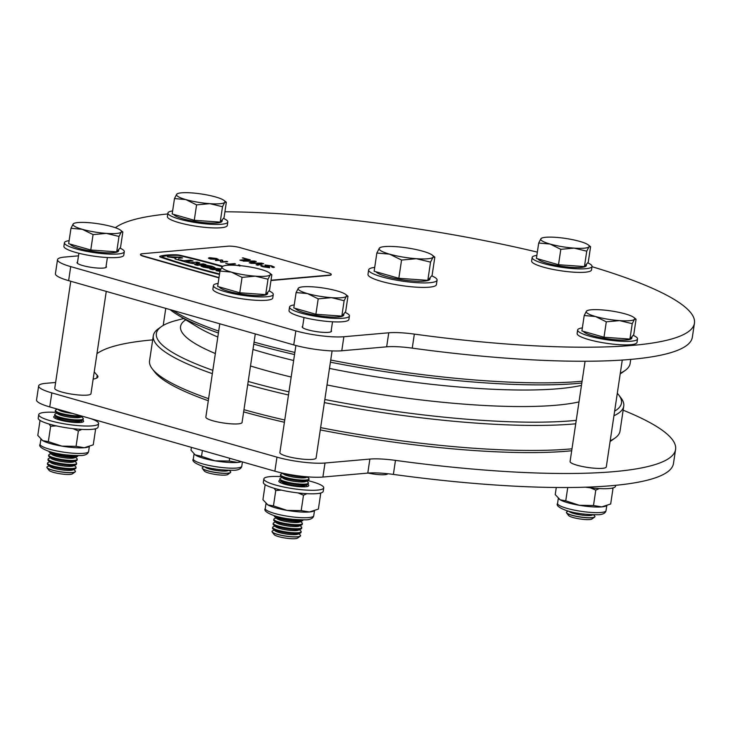 <?xml version="1.0" encoding="UTF-8"?>
<svg xmlns="http://www.w3.org/2000/svg" width="731" height="731" viewBox="0 0 731 731"><rect width="100%" height="100%" fill="white"/><g stroke="black" fill="none" stroke-linecap="round" stroke-linejoin="round"><path stroke-width="1.1" d="M581.812 383.053A235.135 41.658 -171.5 0 1 578.12 383.4A235.135 41.658 -171.5 0 1 330.412 362.192M294.538 354.544A235.135 41.658 -171.5 0 1 253.767 344.155M218.414 333.025A235.135 41.658 -171.5 0 1 177.587 314.833A235.135 41.658 -171.5 0 1 170.067 309.606M173.019 310.447A237.84 42.133 8.5 0 0 218.697 331.097M254.068 342.108A237.84 42.133 8.5 0 0 294.849 352.433M330.732 360.054A237.84 42.133 8.5 0 0 580.624 381.372A237.84 42.133 8.5 0 0 582.086 381.244M183.673 318.542L176.774 320.324A235.135 41.658 8.5 0 0 161.277 326.684A235.135 41.658 8.5 0 0 212.831 370.334M248.193 381.454A235.135 41.658 8.5 0 0 288.964 391.843M324.838 399.491A235.135 41.658 8.5 0 0 572.547 420.7A235.135 41.658 8.5 0 0 576.238 420.352M575.726 423.806A237.84 42.133 -171.5 0 1 574.264 423.934A237.84 42.133 -171.5 0 1 324.372 402.607M288.489 394.996A237.84 42.133 -171.5 0 1 247.708 384.661M212.337 373.66A237.84 42.133 -171.5 0 1 153.309 335.767A237.84 42.133 -171.5 0 1 158.271 328.84L161.277 326.684M571.697 450.753A234.953 41.621 -171.5 0 1 567.85 451.118A234.953 41.621 -171.5 0 1 320.288 429.919M284.414 422.271A234.953 41.621 -171.5 0 1 243.642 411.873M208.289 400.743A234.953 41.621 -171.5 0 1 154.689 371.997L152.286 368.863A237.84 42.133 8.5 0 0 208.6 398.678M153.309 335.767L149.563 360.785A237.84 42.133 8.5 0 0 152.286 368.863M243.971 409.689A237.84 42.133 8.5 0 0 284.752 420.014M320.635 427.635A237.84 42.133 8.5 0 0 570.518 448.953A237.84 42.133 8.5 0 0 571.98 448.825M614.634 411.142A235.135 41.658 8.5 0 0 618.792 395.06A235.135 41.658 8.5 0 0 617.302 393.305M618.792 395.06L621.039 398.002A237.84 42.133 -171.5 0 1 623.762 406.07A237.84 42.133 -171.5 0 1 613.949 415.747M610.202 440.766A237.84 42.133 8.5 0 0 615.054 438.024A237.84 42.133 8.5 0 0 620.025 431.098L623.762 406.07M615.054 438.024L611.847 440.318A234.953 41.621 -171.5 0 1 610.102 441.451M620.308 373.185A237.84 42.133 8.5 0 0 625.16 370.443A237.84 42.133 8.5 0 0 630.122 363.517L630.734 359.396M625.16 370.443L622.154 372.591A235.135 41.658 -171.5 0 1 620.208 373.843M152.688 339.878A295.498 52.349 8.5 0 0 152.578 339.897A295.498 52.349 8.5 0 0 96.958 353.685M94.244 371.832A295.498 52.349 8.5 0 0 97.205 375.241A34.595 6.131 -171.5 0 1 97.927 376.785A34.595 6.131 -171.5 0 1 93.157 379.087M55.629 382.468L45.843 383.327A34.595 6.131 8.5 0 0 38.642 385.931A34.595 6.131 8.5 0 0 51.846 392.894L276.967 457.149A34.595 6.131 8.5 0 0 325.003 463.015L369.877 459.068A34.595 6.131 -171.5 0 1 395.471 460.384A295.498 52.349 8.5 0 0 614.077 471.632A295.498 52.349 8.5 0 0 675.581 449.437A295.498 52.349 8.5 0 0 623.141 410.192M38.642 385.931L36.55 399.958A34.595 6.131 8.5 0 0 49.745 406.92L274.874 471.184A34.595 6.131 8.5 0 0 322.901 477.051L367.784 473.094A34.595 6.131 -171.5 0 1 393.379 474.41A295.498 52.349 8.5 0 0 611.984 485.658A295.498 52.349 8.5 0 0 673.479 463.472L675.581 449.437M331.207 330.531A14.848 2.632 -171.5 0 1 331.545 331.225A14.848 2.632 -171.5 0 1 328.447 332.34A14.848 2.632 -171.5 0 1 311.909 330.814A14.848 2.632 -171.5 0 1 302.177 326.83A14.848 2.632 -171.5 0 1 302.698 326.273M106.086 266.276A14.848 2.632 -171.5 0 1 106.415 266.961A14.848 2.632 -171.5 0 1 103.327 268.076A14.848 2.632 -171.5 0 1 86.779 266.55A14.848 2.632 -171.5 0 1 77.047 262.575A14.848 2.632 -171.5 0 1 77.568 262.009M167.783 213.955A295.498 52.349 8.5 0 0 115.397 227.725M78.491 255.841L64.721 257.056A34.595 6.131 8.5 0 0 57.521 259.651A34.595 6.131 8.5 0 0 70.715 266.614L295.845 330.878A34.595 6.131 8.5 0 0 343.872 336.735L388.755 332.788A34.595 6.131 -171.5 0 1 414.349 334.104A295.498 52.349 8.5 0 0 632.945 345.352A295.498 52.349 8.5 0 0 694.45 323.166A295.498 52.349 8.5 0 0 591.991 266.696M537.358 252.122A295.498 52.349 8.5 0 0 224.929 211.771M57.521 259.651L55.419 273.686A34.595 6.131 8.5 0 0 68.623 280.649L293.743 344.904A34.595 6.131 8.5 0 0 341.779 350.77L386.653 346.823A34.595 6.131 -171.5 0 1 412.247 348.139A295.498 52.349 8.5 0 0 630.853 359.387A295.498 52.349 8.5 0 0 692.358 337.192L694.45 323.166M255.293 333.93L242.062 422.491A18.302 3.244 -171.5 0 1 238.251 423.861A18.302 3.244 -171.5 0 1 217.847 421.988A18.302 3.244 -171.5 0 1 205.85 417.081L219.793 323.796M622.273 360.045L606.291 466.945A18.302 3.244 -171.5 0 1 602.481 468.324A18.302 3.244 -171.5 0 1 582.086 466.442A18.302 3.244 -171.5 0 1 570.079 461.535L585.074 361.251M106.269 291.395L90.964 393.744A18.302 3.244 -171.5 0 1 87.153 395.124A18.302 3.244 -171.5 0 1 66.759 393.241A18.302 3.244 -171.5 0 1 54.752 388.335L70.761 281.252M332.093 350.907L316.094 458.008A18.302 3.244 -171.5 0 1 312.283 459.388A18.302 3.244 -171.5 0 1 291.879 457.505A18.302 3.244 -171.5 0 1 279.882 452.599L295.891 345.498M294.255 304.918A30.273 5.364 8.5 0 0 289.54 307.011L289.019 310.52A30.273 5.364 8.5 0 0 300.569 316.614A30.273 5.364 8.5 0 0 331.755 321.75A30.273 5.364 8.5 0 0 348.897 319.474L349.418 315.966A30.273 5.364 8.5 0 0 345.05 312.365M289.54 307.011A30.273 5.364 8.5 0 0 301.09 313.106A30.273 5.364 8.5 0 0 332.276 318.241A30.273 5.364 8.5 0 0 349.418 315.966M69.125 240.654A30.273 5.364 8.5 0 0 64.419 242.756L63.889 246.256A30.273 5.364 8.5 0 0 75.439 252.35A30.273 5.364 8.5 0 0 106.635 257.486A30.273 5.364 8.5 0 0 123.767 255.21L124.297 251.702A30.273 5.364 8.5 0 0 119.921 248.101M64.419 242.756A30.273 5.364 8.5 0 0 75.969 248.842A30.273 5.364 8.5 0 0 107.155 253.977A30.273 5.364 8.5 0 0 124.297 251.702M218.121 283.427A30.273 5.364 8.5 0 0 213.415 285.529L212.885 289.028A30.273 5.364 8.5 0 0 224.435 295.123A30.273 5.364 8.5 0 0 255.622 300.258A30.273 5.364 8.5 0 0 272.764 297.983L273.284 294.474A30.273 5.364 8.5 0 0 268.917 290.874M213.415 285.529A30.273 5.364 8.5 0 0 224.956 291.614A30.273 5.364 8.5 0 0 256.152 296.749A30.273 5.364 8.5 0 0 273.284 294.474M172.635 210.93A30.273 5.364 8.5 0 0 167.92 213.023L167.399 216.531A30.273 5.364 8.5 0 0 178.949 222.626A30.273 5.364 8.5 0 0 210.135 227.761A30.273 5.364 8.5 0 0 227.277 225.477L227.798 221.977A30.273 5.364 8.5 0 0 223.43 218.377M167.92 213.023A30.273 5.364 8.5 0 0 179.47 219.117A30.273 5.364 8.5 0 0 210.656 224.253A30.273 5.364 8.5 0 0 227.798 221.977M536.865 255.384A30.273 5.364 8.5 0 0 532.159 257.486L531.629 260.985A30.273 5.364 8.5 0 0 543.179 267.08A30.273 5.364 8.5 0 0 574.365 272.215A30.273 5.364 8.5 0 0 591.507 269.94L592.028 266.431A30.273 5.364 8.5 0 0 587.66 262.831M532.159 257.486A30.273 5.364 8.5 0 0 543.709 263.571A30.273 5.364 8.5 0 0 574.895 268.706A30.273 5.364 8.5 0 0 592.028 266.431M582.36 327.89A30.273 5.364 8.5 0 0 577.645 329.983L577.125 333.491A30.273 5.364 8.5 0 0 588.674 339.577A30.273 5.364 8.5 0 0 619.861 344.712A30.273 5.364 8.5 0 0 637.003 342.437L637.523 338.928A30.273 5.364 8.5 0 0 633.156 335.337M577.645 329.983A30.273 5.364 8.5 0 0 589.195 336.077A30.273 5.364 8.5 0 0 620.381 341.203A30.273 5.364 8.5 0 0 637.523 338.928M90.553 418.571A30.273 5.364 -171.5 0 1 98.603 423.578A30.273 5.364 -171.5 0 1 81.47 425.853A30.273 5.364 -171.5 0 1 50.275 420.718A30.273 5.364 -171.5 0 1 38.734 414.632A30.273 5.364 -171.5 0 1 56.132 412.366M98.603 423.578L98.082 427.087A30.273 5.364 -171.5 0 1 80.94 429.362A30.273 5.364 -171.5 0 1 49.754 424.227A30.273 5.364 -171.5 0 1 38.204 418.141L38.734 414.632M59.476 419.914A15.132 2.677 -171.5 0 1 53.701 416.862A15.132 2.677 -171.5 0 1 55.063 416.003A14.419 2.549 8.5 0 0 60.17 418.169A14.419 2.549 8.5 0 0 80.182 420.608A14.419 2.549 8.5 0 0 82.603 420.106A15.132 2.677 -171.5 0 1 83.636 421.339A15.132 2.677 -171.5 0 1 75.065 422.481A15.132 2.677 -171.5 0 1 59.476 419.914M57.475 409.132L55.967 409.835A14.419 2.549 8.5 0 0 55.392 410.411L55.273 411.215A14.419 2.549 8.5 0 0 55.657 411.937L57.712 413.792A12.025 2.129 8.5 0 0 66.759 416.716A12.025 2.129 8.5 0 0 78.674 417.657A12.025 2.129 8.5 0 0 80.702 417.227L82.658 416.314A30.273 5.364 -171.5 0 1 83.096 416.442M307.751 480.587A30.273 5.364 -171.5 0 1 312.183 481.747A30.273 5.364 -171.5 0 1 323.732 487.842A30.273 5.364 -171.5 0 1 306.591 490.117A30.273 5.364 -171.5 0 1 275.404 484.982A30.273 5.364 -171.5 0 1 263.854 478.887A30.273 5.364 -171.5 0 1 281.252 476.63M323.732 487.842L323.203 491.351A30.273 5.364 -171.5 0 1 306.07 493.626A30.273 5.364 -171.5 0 1 274.874 488.491A30.273 5.364 -171.5 0 1 263.334 482.396L263.854 478.887M282.102 477.398L280.485 478.156A14.419 2.549 8.5 0 0 279.909 478.732L279.79 479.527A14.419 2.549 8.5 0 0 280.174 480.249A14.419 2.549 8.5 0 0 285.291 482.433A14.419 2.549 8.5 0 0 305.302 484.872A14.419 2.549 8.5 0 0 307.724 484.37A15.132 2.677 -171.5 0 1 308.765 485.603A15.132 2.677 -171.5 0 1 300.194 486.745A15.132 2.677 -171.5 0 1 284.597 484.178A15.132 2.677 -171.5 0 1 278.822 481.126A15.132 2.677 -171.5 0 1 280.192 480.267M615.648 485.32L615.502 486.252A30.273 5.364 -171.5 0 1 585.531 487.193M319.52 493.279L320.681 493.708L318.378 509.096L309.469 511.974A24.507 4.34 -171.5 0 1 287.009 510.384A24.507 4.34 -171.5 0 1 267.875 504.92A24.507 4.34 -171.5 0 1 267.107 504.417A24.507 4.34 -171.5 0 1 267.053 504.381M313.727 515.748C313.243 518.124 310.876 519.485 306.627 519.823C293.496 519.896 282.632 518.489 274.034 515.602C266.614 512.824 263.69 510.466 265.262 508.502A24.507 4.34 8.5 0 0 281.325 515.081A24.507 4.34 8.5 0 0 308.628 517.594A24.507 4.34 8.5 0 0 313.727 515.748L314.467 510.823L313.16 511.298A24.507 4.34 -171.5 0 1 309.469 511.974L301.19 510.603L287.009 510.384L273.458 505.898L275.761 490.519L281.398 490.135M301.19 510.603L303.493 495.225L306.919 493.672M298.038 492.913L303.493 495.225M273.458 505.898L267.875 504.92L262.922 499.675L265.161 484.68M274.125 488.271L275.761 490.519M320.681 493.708L320.279 493.123M611.82 488.18L612.98 488.619L610.677 503.997L601.768 506.885A24.507 4.34 -171.5 0 1 579.308 505.285A24.507 4.34 -171.5 0 1 560.174 499.821A24.507 4.34 -171.5 0 1 559.407 499.319A24.507 4.34 -171.5 0 1 559.352 499.282M606.026 510.658C605.542 513.034 603.176 514.386 598.927 514.725C585.796 514.798 574.932 513.39 566.333 510.503C558.913 507.734 555.989 505.368 557.561 503.412A24.507 4.34 8.5 0 0 573.625 509.982A24.507 4.34 8.5 0 0 600.928 512.495A24.507 4.34 8.5 0 0 606.026 510.658L606.767 505.733L605.46 506.199A24.507 4.34 -171.5 0 1 601.768 506.885L593.49 505.514L579.308 505.285L565.757 500.808L567.749 487.513M593.49 505.514L595.792 490.126L599.219 488.573M590.337 487.824L595.792 490.126M565.757 500.808L560.174 499.821L555.222 494.585L556.282 487.495M612.98 488.619L612.578 488.025M94.4 429.015L95.56 429.444L93.257 444.832L84.339 447.719A24.507 4.34 -171.5 0 1 61.888 446.12A24.507 4.34 -171.5 0 1 42.745 440.656A24.507 4.34 -171.5 0 1 41.978 440.153A24.507 4.34 -171.5 0 1 41.932 440.117M89.346 446.559L88.04 447.034A24.507 4.34 -171.5 0 1 84.339 447.719L76.07 446.339L61.888 446.12L48.337 441.634L50.64 426.255L56.269 425.871M76.07 446.339L78.363 430.961L81.79 429.408M72.908 428.649L78.363 430.961M48.337 441.634L42.745 440.656L37.793 435.42L40.041 420.416M49.004 424.007L50.64 426.255M95.56 429.444L95.158 428.859M241.44 461.636L237.529 462.431A24.507 4.34 -171.5 0 1 215.069 460.832A24.507 4.34 -171.5 0 1 195.935 455.367A24.507 4.34 -171.5 0 1 195.168 454.865A24.507 4.34 -171.5 0 1 195.122 454.828M241.477 461.654L241.221 461.745A24.507 4.34 -171.5 0 1 237.529 462.431L229.26 461.051L215.069 460.832L201.528 456.345L202.396 450.497M229.26 461.051L229.671 458.282M201.528 456.345L195.076 454.792L190.983 450.132L191.403 447.354M272.033 531.474A14.419 2.549 8.5 0 0 272.023 531.528A14.419 2.549 8.5 0 0 272.188 532.013A14.419 2.549 8.5 0 0 277.515 534.425A14.419 2.549 8.5 0 0 300.231 536.207A14.419 2.549 8.5 0 0 300.532 535.786A14.419 2.549 8.5 0 0 300.532 535.732M274.226 530.085L272.608 530.843A14.419 2.549 8.5 0 0 272.033 531.428A14.419 2.549 8.5 0 0 277.533 534.324A14.419 2.549 8.5 0 0 297.544 536.764A14.419 2.549 8.5 0 0 300.551 535.686A14.419 2.549 8.5 0 0 300.167 534.964L298.842 533.767M272.188 532.013L274.171 534.608A12.025 2.129 8.5 0 0 278.621 536.627A12.025 2.129 8.5 0 0 297.572 538.107L300.231 536.207M274.829 526.037L273.22 526.795A14.419 2.549 8.5 0 0 272.645 527.371L272.517 528.166A14.419 2.549 8.5 0 0 272.901 528.888L274.957 530.752A12.025 2.129 8.5 0 0 284.012 533.667A12.025 2.129 8.5 0 0 295.927 534.608A12.025 2.129 8.5 0 0 297.946 534.187L300.459 533.009A14.419 2.549 8.5 0 0 301.035 532.433L301.154 531.629A14.419 2.549 8.5 0 0 300.77 530.907L299.445 529.71M272.901 528.888A14.419 2.549 8.5 0 0 278.018 531.072A14.419 2.549 8.5 0 0 298.038 533.511A14.419 2.549 8.5 0 0 300.459 533.009M272.645 527.371A14.419 2.549 8.5 0 0 278.136 530.267A14.419 2.549 8.5 0 0 298.157 532.716A14.419 2.549 8.5 0 0 301.154 531.629M275.441 521.98L273.823 522.738A14.419 2.549 8.5 0 0 273.248 523.314L273.129 524.118A14.419 2.549 8.5 0 0 273.513 524.84L275.56 526.695A12.025 2.129 8.5 0 0 284.615 529.61A12.025 2.129 8.5 0 0 296.53 530.551A12.025 2.129 8.5 0 0 298.559 530.13L301.062 528.952A14.419 2.549 8.5 0 0 301.638 528.376L301.757 527.581A14.419 2.549 8.5 0 0 301.373 526.859L300.057 525.662M273.513 524.84A14.419 2.549 8.5 0 0 278.63 527.014A14.419 2.549 8.5 0 0 298.641 529.463A14.419 2.549 8.5 0 0 301.062 528.952M273.248 523.314A14.419 2.549 8.5 0 0 278.749 526.219A14.419 2.549 8.5 0 0 298.76 528.659A14.419 2.549 8.5 0 0 301.757 527.581M276.044 517.932L274.427 518.69A14.419 2.549 8.5 0 0 273.851 519.266L273.732 520.061A14.419 2.549 8.5 0 0 274.116 520.783L276.172 522.647A12.025 2.129 8.5 0 0 285.218 525.562A12.025 2.129 8.5 0 0 297.142 526.503A12.025 2.129 8.5 0 0 299.162 526.082L301.665 524.904A14.419 2.549 8.5 0 0 302.241 524.328L302.369 523.524A14.419 2.549 8.5 0 0 301.985 522.802L300.66 521.605M274.116 520.783A14.419 2.549 8.5 0 0 279.233 522.967A14.419 2.549 8.5 0 0 299.244 525.406A14.419 2.549 8.5 0 0 301.665 524.904M273.851 519.266A14.419 2.549 8.5 0 0 279.352 522.162A14.419 2.549 8.5 0 0 299.363 524.611A14.419 2.549 8.5 0 0 302.369 523.524M274.381 515.702L274.335 516.013A14.419 2.549 8.5 0 0 274.719 516.735L276.775 518.59A12.025 2.129 8.5 0 0 285.83 521.505A12.025 2.129 8.5 0 0 297.745 522.446A12.025 2.129 8.5 0 0 299.765 522.025L302.278 520.847A14.419 2.549 8.5 0 0 302.853 520.271L302.899 519.969M274.719 516.735A14.419 2.549 8.5 0 0 279.836 518.909A14.419 2.549 8.5 0 0 299.847 521.349A14.419 2.549 8.5 0 0 302.278 520.847M274.71 515.803A14.419 2.549 8.5 0 0 279.955 518.115A14.419 2.549 8.5 0 0 299.975 520.554A14.419 2.549 8.5 0 0 302.552 519.969M307.541 486.426A14.419 2.549 8.5 0 0 307.431 486.325L306.115 485.128M280.174 480.249L282.23 482.113A12.025 2.129 8.5 0 0 291.276 485.028A12.025 2.129 8.5 0 0 303.191 485.969A12.025 2.129 8.5 0 0 305.22 485.548L307.724 484.37A14.419 2.549 8.5 0 0 308.299 483.794L308.418 482.99A14.419 2.549 8.5 0 0 308.043 482.268L306.718 481.071M281.499 481.446L279.882 482.204A14.419 2.549 8.5 0 0 279.745 482.277M279.909 478.732A14.419 2.549 8.5 0 0 285.41 481.628A14.419 2.549 8.5 0 0 305.421 484.077A14.419 2.549 8.5 0 0 308.418 482.99M282.705 473.341L281.088 474.099A14.419 2.549 8.5 0 0 280.512 474.675L280.393 475.479A14.419 2.549 8.5 0 0 280.777 476.201L282.833 478.056A12.025 2.129 8.5 0 0 291.888 480.971A12.025 2.129 8.5 0 0 303.804 481.912A12.025 2.129 8.5 0 0 305.823 481.491L308.336 480.313A14.419 2.549 8.5 0 0 308.911 479.737L309.03 478.942A14.419 2.549 8.5 0 0 308.646 478.22L307.322 477.023M280.777 476.201A14.419 2.549 8.5 0 0 285.894 478.376A14.419 2.549 8.5 0 0 305.905 480.824A14.419 2.549 8.5 0 0 308.336 480.313M280.512 474.675A14.419 2.549 8.5 0 0 286.013 477.581A14.419 2.549 8.5 0 0 306.024 480.02A14.419 2.549 8.5 0 0 309.03 478.942M282.422 473.085L283.436 474.008A12.025 2.129 8.5 0 0 292.491 476.923A12.025 2.129 8.5 0 0 304.407 477.864A12.025 2.129 8.5 0 0 306.426 477.444L307.678 476.859M283.518 473.322A14.419 2.549 8.5 0 0 286.497 474.328A14.419 2.549 8.5 0 0 306.517 476.767A14.419 2.549 8.5 0 0 306.554 476.767M343.926 313.663L343.716 315.107A24.507 4.34 -171.5 0 1 329.836 316.952A24.507 4.34 -171.5 0 1 304.589 312.795A24.507 4.34 -171.5 0 1 295.342 308.4M347.965 296.238L345.662 311.653L341.825 316.112L315.893 314.266L293.798 307.961L296.101 292.555L307.468 293.579A24.507 4.34 -171.5 0 1 298.339 288.188A24.507 4.34 -171.5 0 1 299.527 287.484A24.507 4.34 -171.5 0 1 313.224 286.881A24.507 4.34 -171.5 0 1 337.238 290.956A24.507 4.34 -171.5 0 1 345.58 294.374A24.507 4.34 -171.5 0 1 346.366 296.338A24.507 4.34 -171.5 0 1 331.481 297.654L344.127 300.706L346.366 296.338L347.965 296.238L345.58 294.374M307.468 293.579A24.507 4.34 8.5 0 0 331.481 297.654L318.195 298.86L307.468 293.579M299.527 287.484L298.339 288.188L296.101 292.555M315.893 314.266L318.195 298.86M341.825 316.112L344.127 300.706M46.903 467.21A14.419 2.549 8.5 0 0 46.894 467.264A14.419 2.549 8.5 0 0 47.058 467.758A14.419 2.549 8.5 0 0 52.394 470.161A14.419 2.549 8.5 0 0 75.11 471.943A14.419 2.549 8.5 0 0 75.412 471.522A14.419 2.549 8.5 0 0 75.412 471.477M49.105 465.83L47.488 466.588A14.419 2.549 8.5 0 0 46.912 467.164A14.419 2.549 8.5 0 0 52.413 470.06A14.419 2.549 8.5 0 0 72.424 472.509A14.419 2.549 8.5 0 0 75.421 471.422A14.419 2.549 8.5 0 0 75.037 470.7L73.721 469.503M47.058 467.758L49.05 470.353A12.025 2.129 8.5 0 0 53.5 472.363A12.025 2.129 8.5 0 0 72.451 473.843L75.11 471.943M49.708 461.773L48.091 462.531A14.419 2.549 8.5 0 0 47.515 463.107L47.396 463.911A14.419 2.549 8.5 0 0 47.78 464.633L49.836 466.488A12.025 2.129 8.5 0 0 58.882 469.403A12.025 2.129 8.5 0 0 70.806 470.344A12.025 2.129 8.5 0 0 72.826 469.923L75.33 468.745A14.419 2.549 8.5 0 0 75.905 468.169L76.033 467.365A14.419 2.549 8.5 0 0 75.649 466.652L74.324 465.455M47.78 464.633A14.419 2.549 8.5 0 0 52.897 466.807A14.419 2.549 8.5 0 0 72.908 469.247A14.419 2.549 8.5 0 0 75.33 468.745M47.515 463.107A14.419 2.549 8.5 0 0 53.016 466.012A14.419 2.549 8.5 0 0 73.027 468.452A14.419 2.549 8.5 0 0 76.033 467.365M50.311 457.716L48.703 458.474A14.419 2.549 8.5 0 0 48.118 459.059L47.999 459.854A14.419 2.549 8.5 0 0 48.383 460.576L50.439 462.44A12.025 2.129 8.5 0 0 59.494 465.355A12.025 2.129 8.5 0 0 71.41 466.296A12.025 2.129 8.5 0 0 73.429 465.875L75.942 464.697A14.419 2.549 8.5 0 0 76.517 464.112L76.636 463.317A14.419 2.549 8.5 0 0 76.252 462.595L74.927 461.398M48.383 460.576A14.419 2.549 8.5 0 0 53.5 462.76A14.419 2.549 8.5 0 0 73.511 465.199A14.419 2.549 8.5 0 0 75.942 464.697M48.118 459.059A14.419 2.549 8.5 0 0 53.619 461.955A14.419 2.549 8.5 0 0 73.639 464.395A14.419 2.549 8.5 0 0 76.636 463.317M50.914 453.668L49.306 454.426A14.419 2.549 8.5 0 0 48.73 455.002L48.611 455.797A14.419 2.549 8.5 0 0 48.995 456.519L51.042 458.383A12.025 2.129 8.5 0 0 60.097 461.298A12.025 2.129 8.5 0 0 72.013 462.239A12.025 2.129 8.5 0 0 74.041 461.818L76.545 460.64A14.419 2.549 8.5 0 0 77.121 460.064L77.239 459.26A14.419 2.549 8.5 0 0 76.856 458.538L75.54 457.341M48.995 456.519A14.419 2.549 8.5 0 0 54.112 458.702A14.419 2.549 8.5 0 0 74.123 461.142A14.419 2.549 8.5 0 0 76.545 460.64M48.73 455.002A14.419 2.549 8.5 0 0 54.231 457.898A14.419 2.549 8.5 0 0 74.242 460.347A14.419 2.549 8.5 0 0 77.239 459.26M49.26 451.447L49.215 451.749A14.419 2.549 8.5 0 0 49.598 452.471L51.654 454.326A12.025 2.129 8.5 0 0 60.7 457.24A12.025 2.129 8.5 0 0 72.616 458.182A12.025 2.129 8.5 0 0 74.644 457.761L77.148 456.583A14.419 2.549 8.5 0 0 77.724 456.007L77.769 455.705M49.598 452.471A14.419 2.549 8.5 0 0 54.715 454.645A14.419 2.549 8.5 0 0 74.726 457.094A14.419 2.549 8.5 0 0 77.148 456.583M49.589 451.548A14.419 2.549 8.5 0 0 54.834 453.85A14.419 2.549 8.5 0 0 74.845 456.29A14.419 2.549 8.5 0 0 77.431 455.705M82.42 422.162A14.419 2.549 8.5 0 0 82.311 422.061L80.986 420.864M56.972 413.134L55.364 413.892A14.419 2.549 8.5 0 0 54.788 414.468L54.67 415.272A14.419 2.549 8.5 0 0 55.044 415.985L57.1 417.849A12.025 2.129 8.5 0 0 66.156 420.764A12.025 2.129 8.5 0 0 78.071 421.705A12.025 2.129 8.5 0 0 80.09 421.284L82.603 420.106A14.419 2.549 8.5 0 0 83.179 419.53L83.297 418.726A14.419 2.549 8.5 0 0 82.914 418.013L81.598 416.807M56.369 417.182L54.752 417.94A14.419 2.549 8.5 0 0 54.624 418.013M54.788 414.468A14.419 2.549 8.5 0 0 60.289 417.374A14.419 2.549 8.5 0 0 80.3 419.813A14.419 2.549 8.5 0 0 83.297 418.726M55.657 411.937A14.419 2.549 8.5 0 0 60.774 414.111A14.419 2.549 8.5 0 0 80.785 416.56A14.419 2.549 8.5 0 0 82.548 416.286M55.392 410.411A14.419 2.549 8.5 0 0 60.892 413.317A14.419 2.549 8.5 0 0 80.748 415.775M57.712 409.196L58.316 409.744A12.025 2.129 8.5 0 0 72.396 413.39M118.806 249.408L118.586 250.852A24.507 4.34 -171.5 0 1 104.716 252.688A24.507 4.34 -171.5 0 1 79.469 248.54A24.507 4.34 -171.5 0 1 70.213 244.136M122.845 231.983L120.542 247.389L116.704 251.848L90.772 250.002L68.668 243.697L70.971 228.291L82.338 229.315A24.507 4.34 -171.5 0 1 73.21 223.933A24.507 4.34 -171.5 0 1 74.398 223.229A24.507 4.34 -171.5 0 1 88.104 222.617A24.507 4.34 -171.5 0 1 112.117 226.692A24.507 4.34 -171.5 0 1 120.46 230.11A24.507 4.34 -171.5 0 1 121.245 232.083A24.507 4.34 -171.5 0 1 106.361 233.39L119.007 236.442L121.245 232.083L122.845 231.983L120.46 230.11M82.338 229.315A24.507 4.34 8.5 0 0 106.361 233.39L93.075 234.596L82.338 229.315M74.398 223.229L73.21 223.933L70.971 228.291M90.772 250.002L93.075 234.596M116.704 251.848L119.007 236.442M222.306 219.675L222.096 221.118A24.507 4.34 -171.5 0 1 208.216 222.964A24.507 4.34 -171.5 0 1 182.969 218.807A24.507 4.34 -171.5 0 1 173.722 214.411M226.345 202.249L224.042 217.655L220.205 222.123L194.272 220.278L172.178 213.973L174.481 198.567L185.848 199.59A24.507 4.34 -171.5 0 1 176.719 194.199A24.507 4.34 -171.5 0 1 177.907 193.496A24.507 4.34 -171.5 0 1 191.604 192.893A24.507 4.34 -171.5 0 1 215.618 196.968A24.507 4.34 -171.5 0 1 223.96 200.376A24.507 4.34 -171.5 0 1 224.746 202.35A24.507 4.34 -171.5 0 1 209.861 203.666L222.507 206.718L224.746 202.35L226.345 202.249L223.96 200.376M185.848 199.59A24.507 4.34 8.5 0 0 209.861 203.666L196.575 204.872L185.848 199.59M177.907 193.496L176.719 194.199L174.481 198.567M194.272 220.278L196.575 204.872M220.205 222.123L222.507 206.718M202.195 467.895A14.419 2.549 8.5 0 0 202.185 467.941A14.419 2.549 8.5 0 0 202.35 468.434A14.419 2.549 8.5 0 0 207.677 470.846A14.419 2.549 8.5 0 0 230.393 472.628A14.419 2.549 8.5 0 0 230.694 472.208A14.419 2.549 8.5 0 0 230.694 472.153M204.104 466.634L202.77 467.264A14.419 2.549 8.5 0 0 202.195 467.84A14.419 2.549 8.5 0 0 207.695 470.746A14.419 2.549 8.5 0 0 227.706 473.185A14.419 2.549 8.5 0 0 230.713 472.098A14.419 2.549 8.5 0 0 230.329 471.385L229.232 470.389M202.35 468.434L204.333 471.029A12.025 2.129 8.5 0 0 208.783 473.039A12.025 2.129 8.5 0 0 227.734 474.529L230.393 472.628M204.717 466.807L205.119 467.173A12.025 2.129 8.5 0 0 214.174 470.088A12.025 2.129 8.5 0 0 226.089 471.029A12.025 2.129 8.5 0 0 228.109 470.609L228.602 470.371M213.077 468.644A14.419 2.549 8.5 0 0 220.068 469.686M267.802 292.172L267.583 293.624A24.507 4.34 -171.5 0 1 253.712 295.461A24.507 4.34 -171.5 0 1 228.465 291.313A24.507 4.34 -171.5 0 1 219.209 286.908M271.841 274.755L269.538 290.161L265.7 294.62L239.759 292.775L217.664 286.47L219.967 271.064L231.334 272.087A24.507 4.34 -171.5 0 1 222.206 266.705A24.507 4.34 -171.5 0 1 223.394 265.993A24.507 4.34 -171.5 0 1 237.091 265.39A24.507 4.34 -171.5 0 1 261.113 269.465A24.507 4.34 -171.5 0 1 269.447 272.882A24.507 4.34 -171.5 0 1 270.242 274.856A24.507 4.34 -171.5 0 1 255.347 276.163L268.003 279.215L270.242 274.856L271.841 274.755L269.447 272.882M231.334 272.087A24.507 4.34 8.5 0 0 255.347 276.163L242.062 277.369L231.334 272.087M223.394 265.993L222.206 266.705L219.967 271.064M239.759 292.775L242.062 277.369M265.7 294.62L268.003 279.215M566.424 512.349A14.419 2.549 8.5 0 0 566.415 512.404A14.419 2.549 8.5 0 0 566.58 512.888A14.419 2.549 8.5 0 0 571.916 515.3A14.419 2.549 8.5 0 0 594.632 517.082A14.419 2.549 8.5 0 0 594.924 516.662A14.419 2.549 8.5 0 0 594.933 516.607M568.343 511.097L567.009 511.718A14.419 2.549 8.5 0 0 566.434 512.294A14.419 2.549 8.5 0 0 571.934 515.2A14.419 2.549 8.5 0 0 591.946 517.639A14.419 2.549 8.5 0 0 594.943 516.561A14.419 2.549 8.5 0 0 594.559 515.839L593.471 514.852M566.58 512.888L568.563 515.483A12.025 2.129 8.5 0 0 573.022 517.502A12.025 2.129 8.5 0 0 591.973 518.983L594.632 517.082M568.956 511.261L569.358 511.627A12.025 2.129 8.5 0 0 578.404 514.542A12.025 2.129 8.5 0 0 590.319 515.483A12.025 2.129 8.5 0 0 592.348 515.063L592.832 514.834M577.316 513.098A14.419 2.549 8.5 0 0 584.297 514.149M632.032 336.635L631.822 338.078A24.507 4.34 -171.5 0 1 617.942 339.924A24.507 4.34 -171.5 0 1 592.695 335.767A24.507 4.34 -171.5 0 1 583.448 331.371M636.071 319.209L633.768 334.615L629.93 339.083L603.998 337.238L581.903 330.933L584.206 315.518L595.573 316.541A24.507 4.34 -171.5 0 1 586.445 311.159A24.507 4.34 -171.5 0 1 587.633 310.456A24.507 4.34 -171.5 0 1 601.33 309.853A24.507 4.34 -171.5 0 1 625.343 313.928A24.507 4.34 -171.5 0 1 633.686 317.336A24.507 4.34 -171.5 0 1 634.471 319.31A24.507 4.34 -171.5 0 1 619.586 320.617L632.233 323.669L634.471 319.31L636.071 319.209L633.686 317.336M595.573 316.541A24.507 4.34 8.5 0 0 619.586 320.617L606.301 321.832L595.573 316.541M587.633 310.456L586.445 311.159L584.206 315.518M603.998 337.238L606.301 321.832M629.93 339.083L632.233 323.669M586.545 264.129L586.326 265.581A24.507 4.34 -171.5 0 1 572.455 267.418A24.507 4.34 -171.5 0 1 547.208 263.27A24.507 4.34 -171.5 0 1 537.952 258.865M590.584 246.712L588.281 262.118L584.444 266.577L558.511 264.732L536.408 258.427L538.71 243.021L550.077 244.044A24.507 4.34 -171.5 0 1 540.949 238.662A24.507 4.34 -171.5 0 1 542.137 237.95A24.507 4.34 -171.5 0 1 555.834 237.347A24.507 4.34 -171.5 0 1 579.857 241.422A24.507 4.34 -171.5 0 1 588.19 244.839A24.507 4.34 -171.5 0 1 588.985 246.813A24.507 4.34 -171.5 0 1 574.1 248.12L586.746 251.172L588.985 246.813L590.584 246.712L588.19 244.839M550.077 244.044A24.507 4.34 8.5 0 0 574.1 248.12L560.814 249.326L550.077 244.044M542.137 237.95L540.949 238.662L538.71 243.021M558.511 264.732L560.814 249.326M584.444 266.577L586.746 251.172M374.711 267.4A34.595 6.131 8.5 0 0 368.652 269.885L367.985 274.372A34.595 6.131 8.5 0 0 381.18 281.334A34.595 6.131 8.5 0 0 416.825 287.201A34.595 6.131 8.5 0 0 436.416 284.597L437.083 280.11A34.595 6.131 8.5 0 0 431.71 275.834M368.652 269.885A34.595 6.131 8.5 0 0 381.856 276.848A34.595 6.131 8.5 0 0 417.492 282.714A34.595 6.131 8.5 0 0 437.083 280.11M430.166 277.625L429.956 279.041A27.385 4.852 -171.5 0 1 414.45 281.106A27.385 4.852 -171.5 0 1 386.233 276.455A27.385 4.852 -171.5 0 1 376.036 271.795M434.835 257.129L432.103 275.377L427.818 280.357L398.834 278.301L374.135 271.247L376.858 253.008L389.568 254.15A27.385 4.852 -171.5 0 1 379.362 248.129A27.385 4.852 -171.5 0 1 380.687 247.343A27.385 4.852 -171.5 0 1 396.001 246.667A27.385 4.852 8.5 0 1 422.838 251.226A27.385 4.852 -171.5 0 1 432.167 255.037A27.385 4.852 -171.5 0 1 433.044 257.239A27.385 4.852 -171.5 0 1 416.405 258.701A27.385 4.852 -171.5 0 1 389.568 254.15L401.557 260.053L416.405 258.701L430.541 262.118L433.044 257.239L434.835 257.129L432.167 255.037M380.687 247.343L379.362 248.129L376.858 253.008M398.834 278.301L401.557 260.053M427.818 280.357L430.541 262.118M368.168 473.067A14.519 2.568 8.5 0 0 387.567 473.999L387.914 473.743M222.215 266.687A246.941 43.741 8.5 0 0 179.753 255.676A2.705 0.475 8.5 0 0 176.929 255.32A46.126 8.169 8.5 0 0 168.642 255.603A46.126 8.169 8.5 0 0 162.236 256.709A2.705 0.475 8.5 0 0 162.054 256.846A2.705 0.475 8.5 0 0 162.757 257.285A266.568 47.223 8.5 0 0 219.538 273.961M222.69 266.267A249.372 44.18 8.5 0 0 180.822 255.439A5.135 0.914 8.5 0 0 175.467 254.763A48.557 8.598 8.5 0 0 166.75 255.064A48.557 8.598 8.5 0 0 160.007 256.225A5.135 0.914 8.5 0 0 159.65 256.49A5.135 0.914 8.5 0 0 160.984 257.33A268.999 47.652 8.5 0 0 219.464 274.454M222.544 266.376A249.372 44.18 8.5 0 0 180.804 255.585A5.135 0.914 8.5 0 0 175.449 254.9A48.557 8.598 8.5 0 0 166.732 255.201A48.557 8.598 8.5 0 0 159.988 256.362A5.135 0.914 8.5 0 0 159.65 256.563M252.835 262.996L263.708 263.653L257.787 265.234L256.142 264.768L261.488 263.48L251.153 263.343L249.244 262.795L254.278 261.424L242.92 260.994L254.516 261.031L256.261 261.534L251.263 262.977L261.826 263.123M209.642 257.678L216.513 258.463L218.359 259.404L210.226 259.021L208.381 258.08L209.642 257.678L216.513 258.463M231.864 265.161L225.76 263.425L228.995 264.083L234.423 263.608L235.528 263.918L230.11 264.403L232.102 265.17M271.018 280.238L329.443 275.103A8.653 1.535 8.5 0 0 331.244 274.454A8.653 1.535 8.5 0 0 327.936 272.709L240.143 247.645A8.653 1.535 8.5 0 0 228.136 246.183L142.317 253.73A8.653 1.535 8.5 0 0 140.516 254.379A8.653 1.535 8.5 0 0 143.815 256.124L218.998 277.579M238.196 265.773L238.626 264.805L239.896 265.17L239.814 266.157M221.968 261.762L226.537 261.36L227.652 261.671L221.52 262.21L220.351 261.881L221.146 260.4L215.462 260.483L221.594 259.944L222.763 260.282L221.941 261.899L226.537 261.36M271.731 267.08C272.891 266.897 272.581 266.541 270.808 266.02L266.714 265.417L269.684 267.071L269.447 267.71L263.142 266.806C260.711 266.13 260.181 265.655 261.552 265.39L264.092 266.696L267.784 267.263L264.896 265.719L265.061 264.969L271.749 265.91L274.417 267.144L273.321 267.537L271.731 267.08L272.425 266.879M266.714 265.417L266.705 266.011L269.684 267.071L269.447 267.71M260.729 265.7L262.84 265.901M263.142 265.837L262.657 266.121M263.114 265.983L264.074 266.842L268.149 267.08M264.896 265.719L265.061 264.969L271.749 265.91M242.299 257.924L250.23 259.807L241.477 260.583L239.887 260.126L247.635 259.441L242.299 257.924M175.641 258.025L174.947 258.938L178.081 259.834L179.013 258.244L182.558 257.933L179.89 257.175L167.353 256.764L175.641 258.025L175.011 258.957M220.908 268.898L216.522 268.396L209.916 268.917L212.584 269.684L220.652 269.465M219.93 271.329L216.074 270.671L220.287 270.306M203.611 267.171L210.345 268.341L215.142 267.71L212.292 266.367L206.188 265.143L202.661 265.454L207.741 266.906L209.541 266.742L207.156 266.066L209.176 266.239L211.835 267.263L207.138 267.391L201.628 265.572L201.098 266.203L203.611 267.171M197.078 262.082L188.58 262.831L197.937 264.311L194.766 264.595L197.434 265.353L205.932 264.604L203.264 263.845L199.746 264.156L196.237 263.151L199.755 262.84L197.078 262.082L188.954 262.932M180.63 259.88L178.812 260.035L187.611 262.548L189.43 262.392L186.359 261.515L193.039 260.93L190.371 260.163L183.691 260.748L180.63 259.88L183.691 260.748M270.973 280.521L329.398 275.377A8.653 1.535 8.5 0 0 331.198 274.728L331.244 274.454M140.516 254.379L140.48 254.662A8.653 1.535 8.5 0 0 143.779 256.407L218.953 277.862M162.072 256.919A2.705 0.475 8.5 0 0 162.035 256.983A2.705 0.475 8.5 0 0 162.739 257.431A266.568 47.223 8.5 0 0 219.519 274.107M220.844 269.026L214.375 268.524M220.223 270.452L216.44 270.781M214.357 268.67L210.29 269.026M204.452 266.386L200.952 266.011M211.853 267.171L207.988 267.656L204.342 266.459M209.157 266.778L207.156 266.066M212.118 266.322L206.169 265.28L203.026 265.554M215.106 267.82L212.264 266.513M197.059 262.219L199.362 262.877M203.264 263.845L199.718 264.293L196.237 263.151M203.245 263.982L205.539 264.64M197.937 264.311L195.131 264.695M190.371 260.163L183.673 260.894M190.343 260.309L192.646 260.958M189.046 262.429L186.359 261.515M180.612 260.017L179.177 260.145M179.89 257.175L176.345 257.623L168.039 256.965M179.872 257.312L182.165 257.97M238.205 265.463L238.626 264.805M238.598 264.942L239.805 265.289M226.135 263.525L228.977 264.22L234.423 263.608M234.395 263.745L235.135 263.955M232.239 265.152L230.11 264.403M226.519 261.497L227.259 261.707M220.396 261.89L221.146 260.4M215.828 260.592L221.594 259.944M221.566 260.081L222.699 260.41M216.495 258.61L218.331 259.478M208.39 258.153L209.623 257.815M209.696 258.381L210.747 257.988C209.304 258.116 209.358 258.436 210.93 258.957L217.034 259.249M210.729 258.134C209.276 258.253 209.34 258.573 210.903 259.094L217.052 259.331M216.065 259.624L216.093 259.487C217.472 259.359 217.381 259.039 215.819 258.527L210.747 257.988M271.731 266.047L274.39 267.208M269.657 267.208L269.428 267.848M260.739 265.773L261.534 265.527M264.878 265.856L265.042 265.115M261.808 263.261L263.443 263.727M256.398 264.841L261.488 263.48M249.472 262.868L252.021 261.954M252.003 262.091L254.278 261.424M243.414 261.131L254.516 261.031M254.489 261.168L256.005 261.607M252.816 263.142L251.263 262.977M242.665 258.025L243.304 257.833M243.286 257.97L249.838 259.843M240.261 260.236L247.635 259.441M578.989 401.922A212.255 37.601 -171.5 0 1 556.227 405.221A212.255 37.601 -171.5 0 1 327.013 384.954M291.176 377.032A212.255 37.601 -171.5 0 1 250.505 365.984M215.343 353.539A212.255 37.601 -171.5 0 1 185.756 319.822M581.465 385.392A212.255 37.601 -171.5 0 1 558.703 388.691A212.255 37.601 -171.5 0 1 329.48 368.424M293.643 360.493A212.255 37.601 -171.5 0 1 252.972 349.455M217.811 337.009A212.255 37.601 -171.5 0 1 197.151 326.784L177.587 314.833M97.205 375.241L96.794 378.046M325.003 463.015L322.901 477.051M276.967 457.149L274.874 471.184M369.877 459.068L367.784 473.094M395.471 460.384L393.379 474.41M51.846 392.894L49.745 406.92M343.872 336.735L341.779 350.77M295.845 330.878L293.743 344.904M388.755 332.788L386.653 346.823M414.349 334.104L412.247 348.139M70.715 266.614L68.623 280.649M88.606 451.484C88.113 453.86 85.746 455.221 81.507 455.559C68.376 455.632 57.511 454.225 48.913 451.338C41.493 448.569 38.56 446.202 40.132 444.247A24.507 4.34 8.5 0 0 56.196 450.817A24.507 4.34 8.5 0 0 83.508 453.33A24.507 4.34 8.5 0 0 88.606 451.484L89.337 446.559M241.797 466.195C241.303 468.571 238.936 469.932 234.697 470.271C221.557 470.344 210.692 468.937 202.103 466.049C194.674 463.28 191.75 460.914 193.322 458.958A24.507 4.34 8.5 0 0 209.386 465.528A24.507 4.34 8.5 0 0 236.698 468.041A24.507 4.34 8.5 0 0 241.797 466.195L242.436 461.919M163.214 325.441L165.763 308.372M265.262 508.502L266.011 503.495M557.561 503.412L558.31 498.396M40.132 444.247L40.881 439.23M193.322 458.958L194.071 453.942M331.024 331.783L332.514 321.795M302.506 327.525L304.005 317.528M105.894 267.519L107.393 257.531M77.385 263.261L78.875 253.264"/></g></svg>
